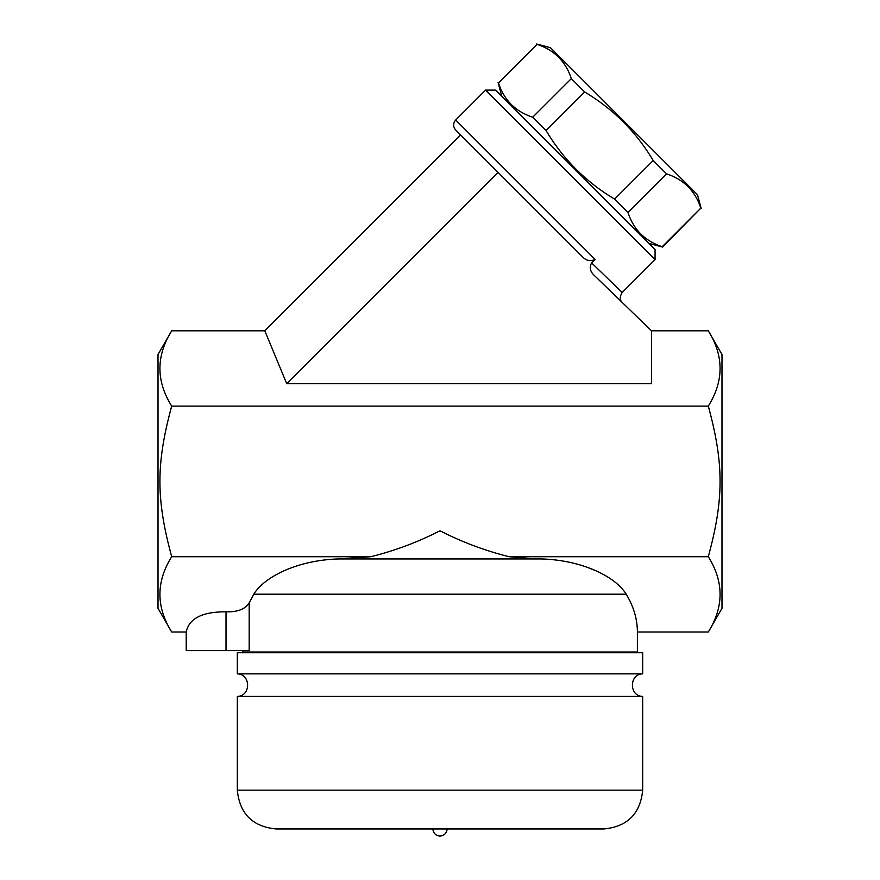 <?xml version="1.0" encoding="UTF-8"?>
<svg xmlns="http://www.w3.org/2000/svg" width="880" height="880" viewBox="0 0 880 880"><rect width="100%" height="100%" fill="white"/><g stroke="black" fill="none" stroke-linecap="round" stroke-linejoin="round"><path stroke-width="1.32" d="M171.699 632.005L158.015 608.3L158.015 354.519L171.699 330.814C156.013 355.916 156.013 381.018 171.699 406.109C156.013 463.694 156.013 499.125 171.699 556.71C156.013 581.801 156.013 606.903 171.699 632.005L186.219 632.005C189.079 618.431 202.345 611.71 226.017 611.82C237.6 612.15 245.333 609.158 249.183 602.833L253.792 594.198C265.155 575.773 299.288 560.021 338.602 558.954L541.398 558.954C580.712 560.021 614.845 575.773 626.208 594.198C633.622 606.441 637.34 619.036 637.384 632.005L708.301 632.005C723.987 606.903 723.987 581.801 708.301 556.71C723.987 499.125 723.987 463.694 708.301 406.109L171.699 406.109M708.301 406.109C723.987 381.018 723.987 355.916 708.301 330.814L651.486 330.814L594.209 275.352C590.139 271.557 589.27 267.41 591.591 262.9L595.078 259.413C590.26 261.712 585.893 260.678 581.988 256.3L455.675 129.987L460.658 134.97L264.814 330.814L171.699 330.814M622.259 302.522L622.259 302.522C619.641 300.102 619.619 296.747 622.182 292.468L591.591 262.9M595.078 259.413L455.675 120.021L485.584 90.112L655.061 259.589L622.182 292.468M655.061 259.589L655.061 249.623L582.01 176.561L495.55 90.112L485.584 90.112M648.835 243.386L662.596 247.071L700.81 208.131C695.189 190.916 683.76 179.498 666.545 173.866L653.191 160.512C636.141 131.879 613.294 109.032 584.661 91.982L571.307 78.628C565.675 61.413 554.257 49.984 537.042 44.363L498.465 82.94C504.086 100.155 515.504 111.584 532.719 117.205L546.084 130.559C563.134 159.203 585.97 182.039 614.614 199.089L627.968 212.443C633.589 229.669 645.018 241.087 662.233 246.708L662.596 247.071M498.465 82.94L537.042 44.363M536.679 44L550.44 47.685L697.488 194.733L701.173 208.494M662.233 246.708L700.81 208.131M627.968 212.443L666.545 173.866M614.614 199.089L653.191 160.512M546.084 130.559L584.661 91.982M532.719 117.205L571.307 78.628M651.486 330.814L651.486 383.691L286.715 383.691L498.047 172.359M286.715 383.691L264.814 330.814M338.602 558.954L370.931 556.71L171.699 556.71M626.208 594.198L253.792 594.198L249.183 602.833L249.183 650.595L186.219 650.595L186.219 632.005M242.616 650.595L242.616 652.003L637.384 652.003L637.384 632.005M708.301 330.814L721.985 354.519L721.985 608.3L708.301 632.005M370.931 556.71C395.318 550.572 418.341 541.926 440 530.761C461.648 541.926 484.671 550.583 509.069 556.71L535.656 558.954M708.301 556.71L509.069 556.71M594.374 570.152L588.082 567.666M580.987 652.003L580.987 652.718M237.325 652.718L642.675 652.718L642.675 673.86C629.035 674.036 628.947 696.212 642.675 696.421L237.325 696.421C251.152 696.091 250.888 674.091 237.325 673.86L237.325 652.718M237.325 673.86L642.675 673.86M276.1 828.949L603.9 828.949L276.1 828.949C252.549 826.65 239.624 813.725 237.325 790.174L237.325 696.421M440 836A7.051 7.051 0 0 1 432.949 828.949L447.051 828.949C446.633 833.228 444.279 835.582 440 836A7.051 7.051 0 0 0 447.051 828.949M226.017 650.595L226.017 611.82M237.325 790.174L642.675 790.174L642.675 696.421M501.787 96.338L498.102 82.577M455.675 120.021C452.947 123.343 452.947 126.665 455.675 129.987M299.013 652.003L299.013 652.718M642.675 790.174C640.376 813.725 627.451 826.65 603.9 828.949"/></g></svg>
